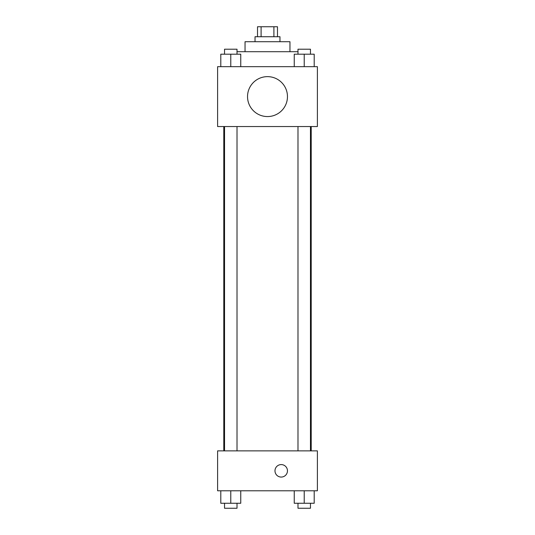 <?xml version="1.0" encoding="UTF-8"?>
<svg xmlns="http://www.w3.org/2000/svg" width="535" height="535" viewBox="0 0 535 535"><rect width="100%" height="100%" fill="white"/><g stroke="black" fill="none" stroke-linecap="round" stroke-linejoin="round"><path stroke-width="0.8" d="M261.1 36.728L261.1 26.75L257.522 26.75L257.522 36.728M261.1 26.75L277.478 26.75L277.478 36.728M273.9 36.728L273.9 26.75M255.028 41.717L255.028 36.728L279.972 36.728L279.972 41.717M245.043 51.701L245.043 41.717L289.957 41.717L289.957 51.701M237.012 51.701L297.988 51.701M217.605 66.668L317.395 66.668L317.395 126.541L217.605 126.541L217.605 66.668M267.5 116.563A19.955 19.955 0 0 1 250.213 86.623A19.955 19.955 0 0 1 284.787 86.623A19.955 19.955 0 0 1 267.5 116.563M217.605 450.871L317.395 450.871L317.395 490.789L217.605 490.789L217.605 450.871M281.223 477.066A6.239 6.239 0 0 1 275.819 467.71A6.239 6.239 0 0 1 286.626 467.71A6.239 6.239 0 0 1 281.223 477.066M294.243 490.789L294.243 503.261L314.205 503.261L314.205 490.789L314.205 503.261M304.221 503.261L304.221 490.789M310.46 503.261L310.46 508.25L297.988 508.25L297.988 503.261M220.794 490.789L220.794 503.261L240.757 503.261L240.757 490.789L240.757 503.261M230.779 503.261L230.779 490.789M237.012 503.261L237.012 508.25L224.539 508.25L224.539 503.261M294.243 66.668L294.243 54.196L314.205 54.196L314.205 66.668L314.205 54.196M304.221 66.668L304.221 54.196M310.46 54.196L310.46 49.207L297.988 49.207L297.988 54.196M220.794 66.668L220.794 54.196L240.757 54.196L240.757 66.668L240.757 54.196M230.779 66.668L230.779 54.196M237.012 54.196L237.012 49.207L224.539 49.207L224.539 54.196M311.209 450.871L311.209 126.541M223.79 450.871L223.79 126.541M297.988 126.541L297.988 450.871M310.46 126.541L310.46 450.871M237.012 450.871L237.012 126.541M224.539 450.871L224.539 126.541"/></g></svg>
